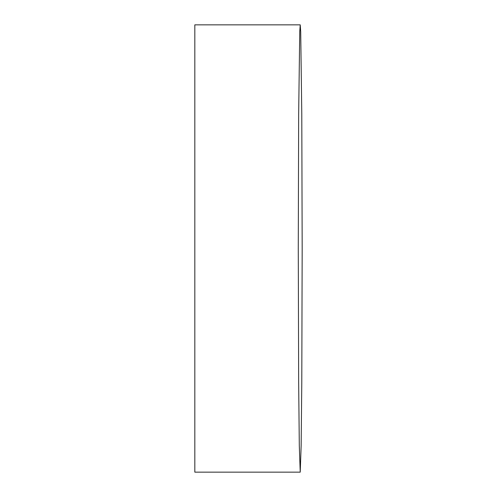 <?xml version="1.0" encoding="UTF-8"?>
<svg xmlns="http://www.w3.org/2000/svg" width="497" height="497" viewBox="0 0 497 497"><rect width="100%" height="100%" fill="white"/><g stroke="black" fill="none" stroke-linecap="round" stroke-linejoin="round"><path stroke-width="0.75" d="M302.176 248.5L301.785 382.69L301.145 445.84L300.225 472.15L299.306 445.84L298.66 382.69L298.275 248.5L298.66 114.31L299.741 31.733L300.225 24.85L300.704 31.733L301.785 114.31L302.176 248.5M300.225 472.15L194.824 472.15L194.824 24.85L300.225 24.85"/></g></svg>
